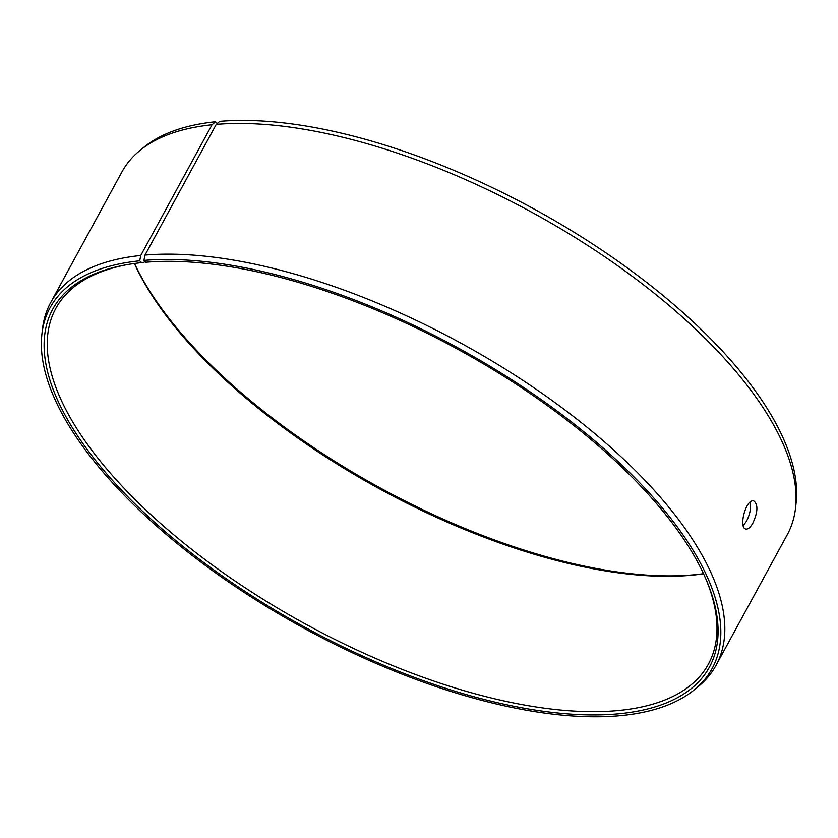 <?xml version="1.0" encoding="UTF-8"?>
<svg xmlns="http://www.w3.org/2000/svg" width="838" height="838" viewBox="0 0 838 838"><rect width="100%" height="100%" fill="white"/><g stroke="black" fill="none" stroke-linecap="round" stroke-linejoin="round"><path stroke-width="1.26" d="M703.532 573.789A371.611 157.638 28.6 0 1 380.431 489.34A371.611 157.638 28.6 0 1 134.415 263.509M703.491 573.705A373.947 158.623 28.6 0 1 380.965 488.355A373.947 158.623 28.6 0 1 134.509 263.499M795.545 507.912A378.902 160.728 28.6 0 0 596.028 250.918A378.902 160.728 28.6 0 0 216.256 124.391L219.724 121.363A376.995 159.922 28.6 0 1 597.588 247.262A376.995 159.922 28.6 0 1 796.1 502.968L795.545 507.912A378.902 160.728 28.6 0 1 787.301 534.634L716.04 665.33A378.902 160.728 28.6 0 1 698.054 686.731L694.189 689.884A376.995 159.922 28.6 0 1 304.54 628.531A376.995 159.922 28.6 0 1 41.9 334.236A376.995 159.922 28.6 0 1 139.716 260.807L141.664 262.64L144.167 262.189L144.723 261.173M41.9 334.236L42.455 329.292A378.902 160.728 28.6 0 1 50.699 302.57L121.96 171.874A378.902 160.728 28.6 0 1 139.946 150.473L143.811 147.32A376.995 159.922 28.6 0 1 215.523 121.761L212.024 124.778L140.763 255.485L139.716 260.807M217.314 123.458L215.523 121.761M139.946 150.473A378.902 160.728 28.6 0 1 212.024 124.778M216.256 124.391L144.995 255.087L143.916 260.409A376.995 159.922 28.6 0 1 572.448 422.698A376.995 159.922 28.6 0 1 694.189 689.884M144.995 255.087A378.902 160.728 28.6 0 1 550.849 399.6A378.902 160.728 28.6 0 1 716.04 665.33M50.699 302.57A378.902 160.728 28.6 0 1 140.763 255.485M143.916 260.409L145.833 262.252A373.947 158.623 28.6 0 1 706.738 581.027A373.947 158.623 28.6 0 1 305.168 627.39A373.947 158.623 28.6 0 1 126.601 264.735A373.947 158.623 28.6 0 1 141.664 262.64M706.214 579.812A371.611 157.638 28.6 0 1 708.382 664.157A371.611 157.638 28.6 0 1 306.645 624.677A371.611 157.638 28.6 0 1 55.842 308.384A371.611 157.638 28.6 0 1 127.9 264.504M743.254 525.646L746.532 521.152C750.052 514.144 751.236 507.849 750.083 502.255M752.901 523.006C750.387 527.458 748.009 529.459 745.768 529.029C738.215 527.762 746.187 497.856 753.928 501.051C758.191 504.706 757.856 512.028 752.901 523.006"/></g></svg>
